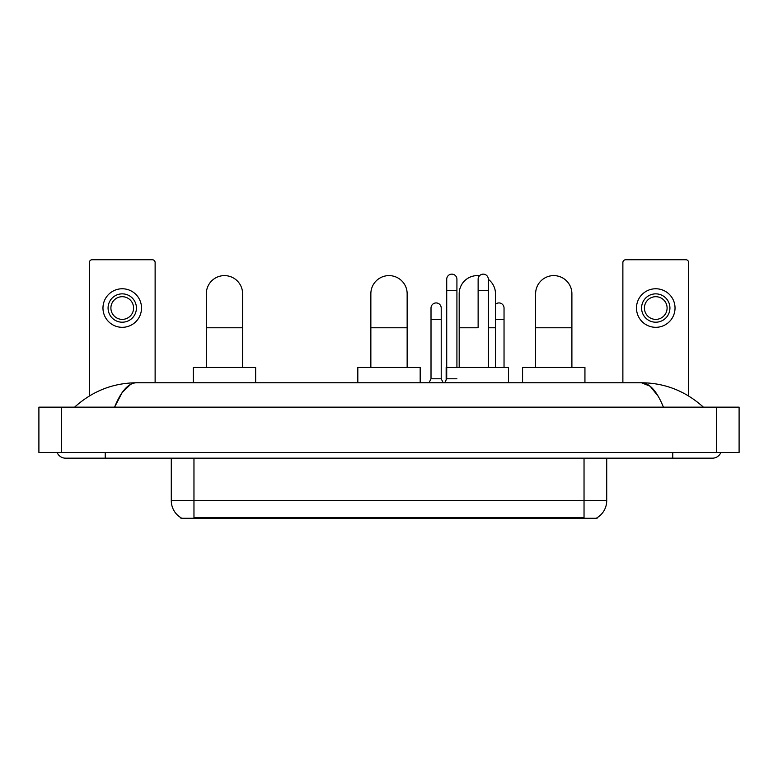 <?xml version="1.0" encoding="UTF-8"?>
<svg xmlns="http://www.w3.org/2000/svg" width="778" height="778" viewBox="0 0 778 778"><rect width="100%" height="100%" fill="white"/><g stroke="black" fill="none" stroke-linecap="round" stroke-linejoin="round"><path stroke-width="1.17" d="M597.076 517.71L597.076 518.265L180.924 518.265L180.924 517.71M181.089 517.808A19.839 19.839 0 0 1 171.286 500.692L193.965 500.692L193.965 517.808L584.035 517.808L584.035 500.692L606.714 500.692L606.714 458.174M171.286 500.692L171.286 458.174M596.911 517.808A19.839 19.839 0 0 0 606.714 500.692M155.123 382.766L155.123 262.565A2.83 2.83 0 0 0 152.293 259.735L92.193 259.735A2.83 2.83 0 0 0 89.363 262.565L89.363 395.973M122.243 293.86A14.169 14.169 0 0 0 108.074 308.039A14.169 14.169 0 0 0 122.243 322.209A14.169 14.169 0 0 0 136.422 308.039A14.169 14.169 0 0 0 122.243 293.86M122.243 296.7A11.339 11.339 0 0 0 110.904 308.039A11.339 11.339 0 0 0 122.243 319.379A11.339 11.339 0 0 0 133.583 308.039A11.339 11.339 0 0 0 122.243 296.7M122.243 327.314A19.275 19.275 0 0 0 141.518 308.039A19.275 19.275 0 0 0 122.243 288.764A19.275 19.275 0 0 0 102.968 308.039A19.275 19.275 0 0 0 122.243 327.314M206.326 367.459L206.326 293.753A18.147 18.147 0 0 1 224.463 275.606A18.147 18.147 0 0 1 242.61 293.753A18.147 18.147 0 0 0 224.463 275.606M242.61 367.459L242.61 293.753M255.651 382.766L255.651 367.459L193.284 367.459L193.284 382.766M370.853 367.459L370.853 293.753A18.147 18.147 0 0 1 389 275.606A18.147 18.147 0 0 1 407.147 293.753A18.147 18.147 0 0 0 389 275.606M407.147 367.459L407.147 293.753M420.178 382.766L420.178 367.459L357.822 367.459L357.822 382.766M459.185 367.459L459.185 293.753A18.147 18.147 0 0 1 479.511 275.743A18.147 18.147 0 0 0 477.332 275.606M495.479 367.459L495.479 293.753A18.147 18.147 0 0 0 488.331 279.321A18.147 18.147 0 0 1 495.479 293.753M508.52 382.766L508.52 367.459L446.154 367.459L446.154 379.927M535.614 367.459L535.614 293.753A18.147 18.147 0 0 1 553.761 275.606A18.147 18.147 0 0 1 571.898 293.753A18.147 18.147 0 0 0 553.761 275.606M571.898 367.459L571.898 293.753M584.939 382.766L584.939 367.459L522.573 367.459L522.573 382.766M444.734 382.766L446.718 378.798L456.919 378.798M456.919 367.459L456.919 279.234A5.106 5.106 0 0 0 451.824 274.138A5.106 5.106 0 0 1 452.144 274.148M446.718 378.798L446.718 290.573L456.919 290.573M446.718 290.573L446.718 279.234A5.106 5.106 0 0 1 451.824 274.138M488.331 367.459L488.331 279.234A5.106 5.106 0 0 0 483.226 274.138A5.106 5.106 0 0 1 483.546 274.148M478.13 327.771L478.13 290.573L488.331 290.573M478.13 290.573L478.13 279.234A5.106 5.106 0 0 1 483.226 274.138M429.028 382.766L431.012 378.798L441.214 378.798L443.197 382.766M441.214 378.798L441.214 308.039A5.106 5.106 0 0 0 436.439 302.943A5.106 5.106 0 0 1 441.214 308.039M431.012 378.798L431.012 319.379L441.214 319.379M431.012 319.379L431.012 308.039A5.106 5.106 0 0 1 436.439 302.943M504.037 367.459L504.037 308.039A5.106 5.106 0 0 0 499.252 302.943A5.106 5.106 0 0 1 504.037 308.039M495.479 304.286A5.106 5.106 0 0 1 499.252 302.943M688.637 395.973L688.637 262.565A2.83 2.83 0 0 0 685.807 259.735L625.707 259.735A2.83 2.83 0 0 0 622.877 262.565L622.877 382.766M655.757 293.86A14.169 14.169 0 0 0 641.578 308.039A14.169 14.169 0 0 0 655.757 322.209A14.169 14.169 0 0 0 669.926 308.039A14.169 14.169 0 0 0 655.757 293.86M655.757 296.7A11.339 11.339 0 0 0 644.417 308.039A11.339 11.339 0 0 0 655.757 319.379A11.339 11.339 0 0 0 667.096 308.039A11.339 11.339 0 0 0 655.757 296.7M655.757 327.314A19.275 19.275 0 0 0 675.032 308.039A19.275 19.275 0 0 0 655.757 288.764A19.275 19.275 0 0 0 636.482 308.039A19.275 19.275 0 0 0 655.757 327.314M105.234 452.504L105.234 458.174L712.454 458.174A9.073 9.073 0 0 0 720.866 452.504A9.073 9.073 0 0 1 712.454 458.174A9.073 9.073 0 0 0 720.866 452.504A9.073 9.073 0 0 1 712.454 458.174M57.134 452.504A9.073 9.073 0 0 0 65.547 458.174A9.073 9.073 0 0 1 57.134 452.504A9.073 9.073 0 0 0 65.547 458.174L105.234 458.174M663.42 407.147C656.914 391.13 649.611 383.009 641.5 382.766L136.5 382.766C128.389 383.009 121.086 391.13 114.58 407.147L122.214 392.482L130.607 384.361M61.579 407.147L739.1 407.147L739.1 452.504L38.9 452.504L38.9 407.147L61.579 407.147L61.579 452.504M739.1 407.147L739.1 452.504M701.455 405.396L703.38 407.147C685.535 391.071 664.908 382.941 641.5 382.766L650.136 386.219L658.227 396.313M76.545 405.396L74.62 407.147C92.378 391.11 113.005 382.98 136.5 382.766M581.769 518.265L581.769 517.71M196.231 518.265L196.231 517.71M193.965 458.174L193.965 500.692L584.035 500.692L584.035 458.174M206.326 327.771L242.61 327.771M370.853 327.771L407.147 327.771M459.185 327.771L477.332 327.771M488.331 327.771L495.479 327.771M535.614 327.771L571.898 327.771M495.479 319.379L504.037 319.379M672.766 452.504L672.766 458.174M716.421 407.147L716.421 452.504"/></g></svg>
